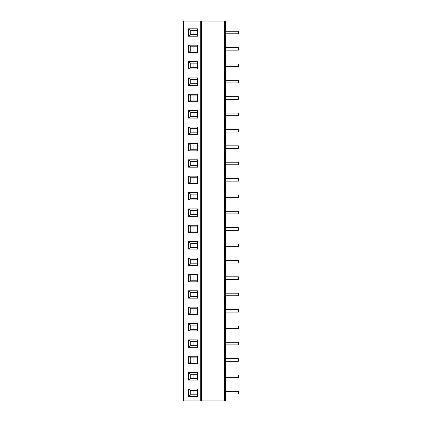 <?xml version="1.0" encoding="UTF-8"?>
<svg xmlns="http://www.w3.org/2000/svg" width="422" height="422" viewBox="0 0 422 422"><rect width="100%" height="100%" fill="white"/><g stroke="black" fill="none" stroke-linecap="round" stroke-linejoin="round"><path stroke-width="0.63" d="M183.887 400.9L183.607 400.9L183.607 21.1L225.501 21.1L225.501 400.9L183.887 400.9L183.887 21.1M188.476 36.218L188.476 28.802L197.591 28.802L197.591 36.218L188.476 36.218L190.755 34.604L190.755 30.416L188.476 28.802M188.476 52.586L188.476 45.175L197.591 45.175L197.591 52.586L188.476 52.586L190.755 50.978L190.755 46.789L188.476 45.175M188.476 68.96L188.476 61.549L197.591 61.549L197.591 68.96L188.476 68.96L190.755 67.351L190.755 63.163L188.476 61.549M188.476 85.334L188.476 77.922L197.591 77.922L197.591 85.334L188.476 85.334L190.755 83.725L190.755 79.531L188.476 77.922M188.476 101.707L188.476 94.296L197.591 94.296L197.591 101.707L188.476 101.707L190.755 100.098L190.755 95.905L188.476 94.296M188.476 118.081L188.476 110.669L197.591 110.669L197.591 118.081L188.476 118.081L190.755 116.467L190.755 112.278L188.476 110.669M188.476 134.454L188.476 127.043L197.591 127.043L197.591 134.454L188.476 134.454L190.755 132.84L190.755 128.652L188.476 127.043M188.476 150.828L188.476 143.411L197.591 143.411L197.591 150.828L188.476 150.828L190.755 149.214L190.755 145.026L188.476 143.411M188.476 167.202L188.476 159.785L197.591 159.785L197.591 167.202L188.476 167.202L190.755 165.588L190.755 161.399L188.476 159.785M188.476 183.57L188.476 176.159L197.591 176.159L197.591 183.57L188.476 183.57L190.755 181.961L190.755 177.773L188.476 176.159M188.476 199.944L188.476 192.532L197.591 192.532L197.591 199.944L188.476 199.944L190.755 198.335L190.755 194.141L188.476 192.532M188.476 216.317L188.476 208.906L197.591 208.906L197.591 216.317L188.476 216.317L190.755 214.708L190.755 210.515L188.476 208.906M188.476 232.691L188.476 225.279L197.591 225.279L197.591 232.691L188.476 232.691L190.755 231.082L190.755 226.888L188.476 225.279M188.476 249.064L188.476 241.653L197.591 241.653L197.591 249.064L188.476 249.064L190.755 247.45L190.755 243.262L188.476 241.653M188.476 265.438L188.476 258.021L197.591 258.021L197.591 265.438L188.476 265.438L190.755 263.824L190.755 259.635L188.476 258.021M188.476 281.812L188.476 274.395L197.591 274.395L197.591 281.812L188.476 281.812L190.755 280.197L190.755 276.009L188.476 274.395M188.476 298.18L188.476 290.769L197.591 290.769L197.591 298.18L188.476 298.18L190.755 296.571L190.755 292.383L188.476 290.769M188.476 314.554L188.476 307.142L197.591 307.142L197.591 314.554L188.476 314.554L190.755 312.945L190.755 308.756L188.476 307.142M188.476 330.927L188.476 323.516L197.591 323.516L197.591 330.927L188.476 330.927L190.755 329.318L190.755 325.125L188.476 323.516M188.476 347.301L188.476 339.889L197.591 339.889L197.591 347.301L188.476 347.301L190.755 345.692L190.755 341.498L188.476 339.889M188.476 363.674L188.476 356.263L197.591 356.263L197.591 363.674L188.476 363.674L190.755 362.06L190.755 357.872L188.476 356.263M188.476 380.048L188.476 372.637L197.591 372.637L197.591 380.048L188.476 380.048L190.755 378.434L190.755 374.245L188.476 372.637M188.476 396.422L188.476 389.005L197.591 389.005L197.591 396.422L188.476 396.422L190.755 394.807L190.755 390.619L188.476 389.005M193.033 30.416L193.033 34.604M190.755 30.416L197.591 30.416M197.591 34.604L190.755 34.604M193.033 46.789L193.033 50.978M190.755 46.789L197.591 46.789M197.591 50.978L190.755 50.978M193.033 63.163L193.033 67.351M190.755 63.163L197.591 63.163M197.591 67.351L190.755 67.351M193.033 79.531L193.033 83.725M190.755 79.531L197.591 79.531M197.591 83.725L190.755 83.725M193.033 95.905L193.033 100.098M190.755 95.905L197.591 95.905M197.591 100.098L190.755 100.098M193.033 112.278L193.033 116.467M190.755 112.278L197.591 112.278M197.591 116.467L190.755 116.467M193.033 128.652L193.033 132.84M190.755 128.652L197.591 128.652M197.591 132.84L190.755 132.84M193.033 145.026L193.033 149.214M190.755 145.026L197.591 145.026M197.591 149.214L190.755 149.214M193.033 161.399L193.033 165.588M190.755 161.399L197.591 161.399M197.591 165.588L190.755 165.588M193.033 177.773L193.033 181.961M190.755 177.773L197.591 177.773M197.591 181.961L190.755 181.961M193.033 194.141L193.033 198.335M190.755 194.141L197.591 194.141M197.591 198.335L190.755 198.335M193.033 210.515L193.033 214.708M190.755 210.515L197.591 210.515M197.591 214.708L190.755 214.708M193.033 226.888L193.033 231.082M190.755 226.888L197.591 226.888M197.591 231.082L190.755 231.082M193.033 243.262L193.033 247.45M190.755 243.262L197.591 243.262M197.591 247.45L190.755 247.45M193.033 259.635L193.033 263.824M190.755 259.635L197.591 259.635M197.591 263.824L190.755 263.824M193.033 276.009L193.033 280.197M190.755 276.009L197.591 276.009M197.591 280.197L190.755 280.197M193.033 292.383L193.033 296.571M190.755 292.383L197.591 292.383M197.591 296.571L190.755 296.571M193.033 308.756L193.033 312.945M190.755 308.756L197.591 308.756M197.591 312.945L190.755 312.945M193.033 325.125L193.033 329.318M190.755 325.125L197.591 325.125M197.591 329.318L190.755 329.318M193.033 341.498L193.033 345.692M190.755 341.498L197.591 341.498M197.591 345.692L190.755 345.692M193.033 357.872L193.033 362.06M190.755 357.872L197.591 357.872M197.591 362.06L190.755 362.06M193.033 374.245L193.033 378.434M190.755 374.245L197.591 374.245M197.591 378.434L190.755 378.434M193.033 390.619L193.033 394.807M190.755 390.619L197.591 390.619M197.591 394.807L190.755 394.807M225.501 31.223L238.393 31.223L238.393 33.797L225.501 33.797M225.501 47.591L238.393 47.591L238.393 50.171L225.501 50.171M225.501 63.965L238.393 63.965L238.393 66.544L225.501 66.544M225.501 80.338L238.393 80.338L238.393 82.918L225.501 82.918M225.501 96.712L238.393 96.712L238.393 99.291L225.501 99.291M225.501 113.085L238.393 113.085L238.393 115.665L225.501 115.665M225.501 129.459L238.393 129.459L238.393 132.039L225.501 132.039M225.501 145.833L238.393 145.833L238.393 148.407L225.501 148.407M225.501 162.201L238.393 162.201L238.393 164.78L225.501 164.78M225.501 178.575L238.393 178.575L238.393 181.154L225.501 181.154M225.501 194.948L238.393 194.948L238.393 197.528L225.501 197.528M225.501 211.322L238.393 211.322L238.393 213.901L225.501 213.901M225.501 227.695L238.393 227.695L238.393 230.275L225.501 230.275M225.501 244.069L238.393 244.069L238.393 246.648L225.501 246.648M225.501 260.443L238.393 260.443L238.393 263.022L225.501 263.022M225.501 276.816L238.393 276.816L238.393 279.39L225.501 279.39M225.501 293.184L238.393 293.184L238.393 295.764L225.501 295.764M225.501 309.558L238.393 309.558L238.393 312.138L225.501 312.138M225.501 325.932L238.393 325.932L238.393 328.511L225.501 328.511M225.501 342.305L238.393 342.305L238.393 344.885L225.501 344.885M225.501 358.679L238.393 358.679L238.393 361.258L225.501 361.258M225.501 375.052L238.393 375.052L238.393 377.632L225.501 377.632M225.501 391.426L238.393 391.426L238.393 394L225.501 394M224.536 400.9L224.536 21.1M201.41 400.9L201.41 21.1M200.724 400.9L200.724 21.1"/></g></svg>
